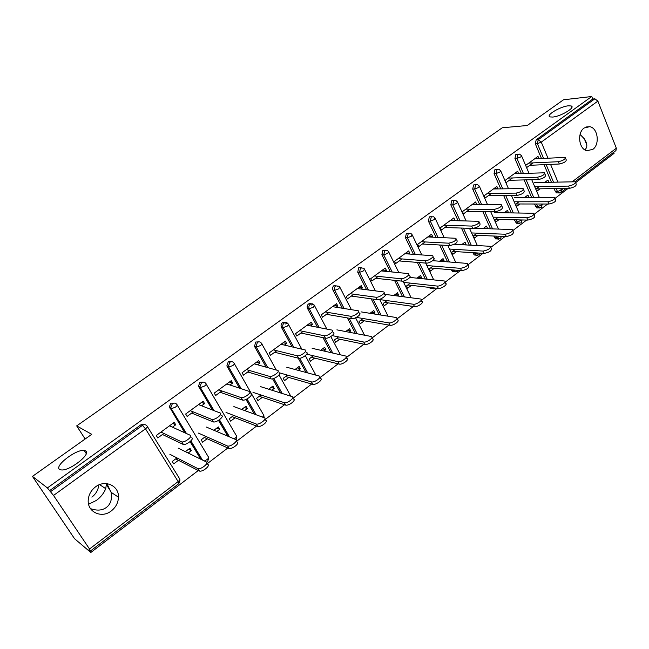 <?xml version="1.0" encoding="UTF-8"?>
<svg xmlns="http://www.w3.org/2000/svg" width="649" height="649" viewBox="0 0 649 649"><rect width="100%" height="100%" fill="white"/><g stroke="black" fill="none" stroke-linecap="round" stroke-linejoin="round"><path stroke-width="0.97" d="M580.084 134.424L584.36 138.862C587.499 143.778 587.645 147.428 584.798 149.805M552.656 117.055C560.736 116.52 576.15 107.223 571.128 105.949L568.386 105.811C560.217 106.468 545.103 115.603 550.092 116.917L552.656 117.055M106.907 483.643L111.084 492.275C112.261 499.13 110.695 504.184 106.379 507.445C102.315 510.503 97.017 510.901 90.487 508.638M59.635 469.414L61.16 469.908C69.386 471.352 91.89 453.667 85.563 450.885L84.216 450.463C76.331 448.938 53.851 466.136 59.635 469.414M88.605 504.265L96.45 500.379C100.684 497.239 103.783 493.345 105.746 488.705L106.444 483.594M91.882 497.126C95.971 493.946 98.267 489.898 98.753 484.965M111.279 510.933C115.83 507.307 118.223 502.74 118.467 497.207C119.075 485.736 105.17 479.278 95.549 486.839C91.233 490.173 88.799 494.449 88.264 499.673C86.852 511.874 101.544 518.884 111.279 510.933M592.764 149.416C600.082 144.524 597.924 127.926 589.763 126.685L584.189 127.975C576.929 132.712 578.835 149.108 586.785 150.682L592.764 149.416M90.819 552.486L88.97 549.735L90.503 550.952L89.513 548.997L53.526 495.455L47.401 487.926L32.45 476.382L74.53 538.678L90.819 552.486L198.278 470.517M205.984 464.643L227.84 447.972M235.538 442.099L256.574 426.052M264.257 420.195L284.513 404.741M292.172 398.9L311.69 384.013M319.332 378.18L338.137 363.838M346.331 357.583L363.886 344.197M371.982 338.015L388.954 325.068M396.961 318.959L413.381 306.442M421.306 300.398L437.183 288.286M445.027 282.299L460.384 270.584M468.156 264.654L483.01 253.321M490.717 247.447L505.084 236.487M512.726 230.663L526.623 220.06M534.2 214.284L547.642 204.029M555.155 198.294L568.159 188.372M575.622 182.677L614.092 153.334L613.686 152.296M32.45 476.382L91.744 434.327L76.687 425.89L85.149 439.008M76.687 425.89L502.277 127.78L527.223 125.517L563.502 99.784L591.742 96.514L592.74 99.046L536.171 139.827L538.24 139.681L594.873 98.802L592.74 99.046M594.873 98.802L597.875 101.114L616.331 148.215L615.95 150.568L575.071 181.712M47.401 487.926L591.742 96.514M525.682 165.373L537.989 156.377L538.921 158.591L534.662 158.81M544.884 182.328L547.943 180.041L548.859 182.215L544.909 182.312M526.631 167.596L533.056 162.891M539.132 186.636L535.814 189.127M536.739 191.309L540.065 188.818M200.711 459.176L190.092 441.612M184.746 432.761L169.357 406.728L170.93 403.159L174.703 403.11M49.348 490.822L141.068 424.689L145.108 424.714M557.832 192.891L556.623 192.907L555.366 191.577L554.116 188.599M551.415 182.174L544.073 164.676M541.469 158.478L535.311 143.802L536.171 139.827M201.612 405.803L204.589 403.621L203.169 401.204L185.655 414.013L187.107 416.431L193.28 411.904M213.902 430.263L218.34 426.937L219.735 429.305L216.823 428.08M205.749 436.371L201.133 439.827L202.561 442.196L207.161 438.74M216.807 431.504L219.735 429.305M254.384 414.127L245.971 399.451M239.505 388.167L226.858 365.931L228.229 361.85L231.547 361.704M257.58 364.787L259.998 363.01L258.667 360.625L242.085 372.753L243.44 375.146L249.695 370.563M268.71 389.213L272.904 386.066L274.211 388.402L271.087 387.429M260.979 394.998L256.598 398.283L257.929 400.628L262.31 397.342M271.826 390.195L274.211 388.402M306.003 372.461L298.224 358.159M292.099 346.891L281.439 327.299C280.701 325.522 281.049 323.997 282.493 322.731C284.1 321.79 285.438 322.091 286.501 323.624M310.611 325.92L312.526 324.508L311.277 322.155L295.546 333.651L296.828 336.02L303.132 331.396M320.679 350.273L324.646 347.304L325.879 349.616L322.569 348.862M313.353 355.766L309.175 358.897L310.433 361.217L314.595 358.086M323.989 351.036L325.879 349.616M355.384 333.432L347.361 317.921M342.348 308.234L332.961 290.087C332.247 288.326 332.58 286.842 333.959 285.617L337.407 286.047M360.933 289.032L362.393 287.961L361.217 285.633L346.282 296.561L347.483 298.897L353.835 294.24M370.035 313.305L373.8 310.49L374.952 312.777L371.479 312.226M363.075 318.521L359.092 321.498L360.276 323.794L364.243 320.809M373.508 313.856L374.952 312.777M409.276 305.866L407.264 305.574M402.542 296.642L394.503 280.336M390.292 271.793L381.88 254.724L382.845 250.376L385.295 250.173M408.748 253.994L409.795 253.224L408.692 250.92L394.487 261.312L395.614 263.616L401.999 258.935M416.974 278.145L420.536 275.476L421.623 277.74L418.005 277.374M410.346 283.11L406.55 285.958L407.653 288.221L411.45 285.373M420.584 278.518L421.623 277.74M454.414 271.59L452.369 271.371L451.298 269.789M447.55 261.823L439.641 244.989M436.031 237.315L428.405 221.09L429.338 216.855L431.609 216.677M454.235 220.652L454.917 220.157L453.87 217.886L440.346 227.775L441.409 230.054L447.81 225.357M461.65 244.673L465.033 242.142L466.063 244.373L462.323 244.178M455.338 249.403L451.712 252.12L452.759 254.359L456.377 251.642M465.39 244.876L466.063 244.373M497.426 238.913L495.576 238.913L493.775 236.025M490.522 228.773L482.807 211.582M479.668 204.589L472.699 189.07L473.6 184.941L475.904 184.705M497.572 188.891L496.915 186.409L484.024 195.836L485.03 198.083L491.447 193.378M504.241 212.775L507.453 210.365L508.427 212.572L504.573 212.523M498.221 217.285L494.749 219.881L495.739 222.096L499.203 219.492M538.102 207.907L536.755 207.899L534.435 204.005M531.58 197.337L524.1 179.919M521.342 173.478L514.933 158.543L515.801 154.511L518.202 154.186M524.798 197.377L527.929 195.025L528.878 197.215L524.976 197.239M518.916 201.782L515.517 204.321L516.474 206.528L519.873 203.981M518.478 173.575L517.691 171.214L505.1 180.422L506.074 182.661L512.491 177.956M517.918 223.272L516.409 223.232L514.332 219.808M511.282 212.864L503.681 195.544M500.744 188.843L494.067 173.624L494.952 169.543L497.312 169.267M483.197 228.537L486.499 226.063L487.496 228.286L483.7 228.164M477.039 233.153L473.486 235.814L474.5 238.037L478.045 235.376M486.993 228.659L487.496 228.286M476.163 204.581L476.666 204.216L475.652 201.961L462.445 211.615L463.483 213.878L469.892 209.181M476.171 255.065L474.232 254.96L472.772 252.68M469.284 245.087L461.463 228.059M458.105 220.741L450.82 204.881L451.736 200.703L453.976 200.525M439.584 261.206L443.056 258.61L444.111 260.849L440.428 260.574M433.118 266.049L429.403 268.832L430.482 271.087L434.189 268.305M443.259 261.49L444.111 260.849M431.772 237.12L432.632 236.487L431.553 234.2L417.696 244.332L418.792 246.628L425.184 241.939M432.12 288.521L429.971 288.164L429.354 287.402M425.306 278.997L417.323 262.407M413.429 254.319L405.43 237.696L406.379 233.405L408.732 233.218M393.797 295.506L397.456 292.764L398.575 295.035L395.03 294.581M387.007 300.592L383.121 303.505L384.265 305.784L388.143 302.872M397.342 295.968L398.575 295.035M385.141 271.29L386.39 270.373L385.246 268.061L370.684 278.713L371.853 281.033L378.221 276.369M379.235 314.773L371.187 298.832M366.604 289.754L357.729 272.182L358.71 267.769L361.266 267.566M345.674 331.558L349.535 328.662L350.728 330.958L347.337 330.309M338.535 336.904L334.454 339.954L335.671 342.266L339.735 339.208M349.065 332.207L350.728 330.958M336.093 307.237L337.78 306.003L336.563 303.659L321.247 314.862L322.48 317.215L328.808 312.575M330.974 352.642L323.04 337.675M317.515 327.266L307.537 308.462C306.807 306.693 307.147 305.176 308.559 303.935L310.571 303.44L312.291 304.584M295.035 369.492L299.116 366.434L300.382 368.754L297.161 367.894M287.515 375.122L283.232 378.326L284.53 380.663L288.797 377.458M298.248 370.36L300.382 368.754M284.449 345.09L286.607 343.508L285.317 341.139L269.173 352.942L270.487 355.319L276.766 350.72M280.465 392.929L272.588 378.813M266.09 367.164L254.497 346.355L255.722 342.031L258.854 341.853M241.671 409.462L245.987 406.225L247.342 408.578L244.316 407.483M233.737 415.409L229.243 418.775L230.622 421.136L235.108 417.761M244.689 410.574L247.342 408.578M229.973 385.011L232.667 383.04L231.295 380.639L214.259 393.099L215.663 395.501L221.877 390.949M227.775 436.16L218.486 420.374M212.369 409.981L198.489 386.041L199.973 382.22L203.51 382.115M185.363 451.647L189.938 448.216L191.374 450.593L188.575 449.238M176.982 457.918L172.253 461.463L173.721 463.848L178.443 460.303M188.153 453.01L191.374 450.593M172.447 427.172L175.725 424.771L174.257 422.345L156.255 435.511L157.756 437.945L163.889 433.451M518.648 173.445L514.446 173.591M497.905 188.648L493.759 188.721M476.666 204.216L472.577 204.208M454.917 220.157L450.885 220.068M432.632 236.487L428.673 236.309M409.795 253.224L405.909 252.956M386.39 270.373L382.586 270.008M362.393 287.961L358.67 287.499M337.78 306.003L334.146 305.436M312.526 324.508L308.989 323.827M286.607 343.508L283.167 342.713M259.998 363.01L256.663 362.085M232.667 383.04L229.446 381.993M204.589 403.621L201.49 402.437M175.725 424.771L172.756 423.44M565.555 158.194L566.179 159.703C566.528 161.423 564.241 162.858 559.324 164.01L558.375 161.715C563.291 160.554 565.579 159.119 565.23 157.407L534.638 158.827M559.324 164.01L529.754 165.308M558.375 161.715L528.813 163.086M575.598 182.604L576.182 184.032C576.572 185.849 574.316 187.293 569.408 188.356L568.475 186.093C573.383 185.022 575.639 183.586 575.249 181.777L534.646 182.572M534.727 186.717L568.475 186.093M536.139 188.883L569.408 188.356M544.779 173.632L545.403 175.116C545.793 176.901 543.489 178.378 538.483 179.53L537.51 177.218C542.507 176.057 544.819 174.581 544.43 172.804L514.268 173.721M538.483 179.53L509.278 180.308M537.51 177.218L508.305 178.077M523.5 189.443L524.124 190.903C524.554 192.761 522.218 194.27 517.139 195.43L516.125 193.102C521.212 191.934 523.548 190.425 523.126 188.575L493.418 188.964M517.139 195.43L488.316 195.673M516.125 193.102L487.318 193.426M501.693 205.652L502.318 207.08C502.78 209.019 500.428 210.568 495.26 211.728L494.214 209.384C499.389 208.215 501.742 206.666 501.288 204.735L472.074 204.573M495.26 211.728L466.85 211.404M494.214 209.384L465.82 209.14M479.335 222.258L479.968 223.654C480.463 225.674 478.086 227.264 472.829 228.432L471.758 226.071C477.015 224.895 479.4 223.305 478.905 221.301L450.211 220.555M472.829 228.432L444.873 227.515M471.758 226.071L443.811 225.244M456.417 239.286L457.05 240.649C457.586 242.758 455.176 244.389 449.83 245.557L448.727 243.18C454.073 242.004 456.482 240.373 455.947 238.28L427.821 236.934M449.83 245.557L422.345 244.024M448.727 243.18L421.258 241.736M555.122 198.205L555.706 199.6C556.144 201.49 553.865 202.967 548.867 204.029L547.91 201.758C552.899 200.687 555.179 199.211 554.749 197.328L514.681 197.434M514.186 201.782L547.91 201.758M515.996 203.973L548.867 204.029M534.151 214.178L534.735 215.541C535.214 217.504 532.91 219.021 527.84 220.084L526.842 217.796C531.92 216.725 534.224 215.208 533.754 213.253L494.262 212.653M493.159 217.188L526.842 217.796M495.374 219.411L527.84 220.084M512.669 230.541L513.254 231.871C513.773 233.916 511.444 235.473 506.285 236.536L505.263 234.232C510.422 233.161 512.751 231.604 512.239 229.568L474.33 228.253M471.604 232.942L505.263 234.232M474.273 235.222L506.285 236.536M490.652 247.31L491.236 248.599C491.796 250.733 489.443 252.331 484.195 253.394L483.14 251.082C488.389 250.003 490.741 248.413 490.19 246.287L454.332 244.284M449.514 249.054L483.14 251.082M452.669 251.406L484.195 253.394M468.083 264.492L468.667 265.757C469.259 267.972 466.891 269.619 461.553 270.682L460.466 268.353C465.804 267.274 468.18 265.636 467.588 263.429L432.664 260.679M426.864 265.53L460.466 268.353M430.538 267.988L461.553 270.682M432.907 256.753L433.54 258.083C436.379 258.708 429.403 263.535 426.239 263.129L425.095 260.736C428.259 261.133 435.244 256.306 432.404 255.698L404.862 253.718M426.239 263.129L399.265 260.939M425.095 260.736L398.137 258.635M444.946 282.112L445.522 283.337C448.394 284.067 441.515 288.927 438.326 288.416L437.207 286.063C440.395 286.574 447.283 281.715 444.411 281.001L409.77 277.415M403.621 282.372L437.207 286.063M407.864 284.968L438.326 288.416M408.789 274.665L409.422 275.971C412.391 276.588 405.187 281.658 402.031 281.155L400.855 278.754C404.011 279.24 411.223 274.17 408.253 273.57L381.336 270.925M402.031 281.155L375.601 278.283M400.855 278.754L374.441 275.963M421.201 300.187L421.785 301.379C424.787 302.109 417.688 307.212 414.5 306.596L413.348 304.235C416.528 304.843 423.643 299.741 420.641 299.019L384.67 294.322C387.778 294.93 380.33 300.26 377.183 299.66L351.336 296.074M379.77 299.595L413.348 304.235M384.63 302.377L414.5 306.596M377.183 299.66L375.966 297.242C379.105 297.826 386.569 292.504 383.462 291.904L357.21 288.562M337.212 286.696L337.642 286.387M375.966 297.242L350.136 293.737M396.847 318.724L397.423 319.884C400.571 320.614 393.229 325.976 390.057 325.263L388.865 322.886C392.037 323.591 399.378 318.229 396.239 317.515L361.055 311.869M356.382 317.385L388.865 322.886M360.803 320.217L390.057 325.263M358.613 311.918L359.254 313.159C362.507 313.767 354.792 319.373 351.669 318.659L350.411 316.225C353.535 316.923 361.258 311.325 358.013 310.733L332.466 306.661M311.747 305.103L312.347 304.665M351.669 318.659L326.439 314.311M350.411 316.225L325.206 311.966M371.845 337.748L372.421 338.875C375.706 339.605 368.121 345.252 364.957 344.416L363.724 342.031C366.88 342.85 374.481 337.204 371.204 336.49L336.896 329.862M332.199 335.614L363.724 342.031M336.385 338.518L364.957 344.416M332.515 331.29L333.156 332.507C336.547 333.107 328.556 339.005 325.457 338.178L324.159 335.728C327.258 336.547 335.257 330.649 331.866 330.065L307.074 325.23M285.609 323.989L286.387 323.429M325.457 338.178L300.893 333.034M324.159 335.728L299.627 330.674M346.177 357.283L346.753 358.378C350.176 359.1 342.323 365.046 339.184 364.089L337.91 361.688C341.049 362.629 348.919 356.69 345.495 355.985L312.128 348.31M306.75 354.176L337.91 361.688M311.325 357.283L339.184 364.089M306.377 352.399C309.8 353.007 301.712 359.108 298.589 358.248L297.25 355.782C300.365 356.634 308.47 350.533 305.046 349.933L281.009 344.286M256.696 347.134L255.925 346.712M298.532 358.24L274.673 352.253M297.185 355.774L273.367 349.876M320.419 378.416C323.883 379.154 315.933 385.303 312.769 384.322L311.455 381.904C314.611 382.878 322.577 376.728 319.113 376.006L286.712 367.237M279.265 372.786L311.39 381.888M285.617 376.542L312.704 384.305M278.908 372.851C282.193 373.556 274.146 379.714 270.998 378.894L269.611 376.412C272.758 377.223 280.814 371.066 277.537 370.368L254.254 363.854M270.844 378.854L247.756 371.982M269.465 376.371L246.401 369.597M293.429 399.021C296.747 399.849 288.846 406.063 285.657 405.114L284.294 402.688C287.483 403.621 295.392 397.415 292.082 396.596L260.638 386.658M252.988 392.361L284.14 402.64M259.227 396.312L285.503 405.073M250.676 393.878C253.808 394.681 245.793 400.912 242.629 400.117L241.193 397.626C244.357 398.405 252.388 392.174 249.257 391.388L226.769 383.948M242.377 400.052L220.092 392.256M240.949 397.561L218.697 389.854M265.676 420.203C268.856 421.128 260.987 427.415 257.775 426.498L256.371 424.057C259.576 424.957 267.461 418.678 264.289 417.761L233.867 406.599M226.014 412.448L256.128 423.984M232.131 416.609L257.531 426.425M221.633 415.506C224.611 416.407 216.62 422.718 213.432 421.955L211.955 419.449C215.135 420.195 223.142 413.892 220.165 412.999L198.521 404.603M213.099 421.858L191.674 413.08M211.615 419.351L190.23 410.663M237.145 441.985C240.171 443.007 232.334 449.368 229.105 448.491L227.653 446.033C230.874 446.901 238.735 440.541 235.709 439.535L206.382 427.074M198.318 433.078L227.312 445.928M204.297 437.458L228.764 448.386M191.739 437.767C194.57 438.765 186.588 445.157 183.383 444.435L181.85 441.912C185.046 442.626 193.053 436.233 190.222 435.244L169.494 425.833M182.961 444.305L162.461 434.497M181.428 441.782L160.968 432.064M207.794 464.392C210.674 465.511 202.845 471.961 199.6 471.117L198.099 468.651C201.336 469.478 209.181 463.037 206.301 461.926L178.15 448.102M169.86 454.276L197.661 468.505M175.692 458.884L199.17 470.971M597.875 101.114L541.266 142.123L547.959 158.145M550.563 164.392L557.921 182.028M560.622 188.494L561.288 190.092L563.446 188.445M572.329 181.688L616.331 148.215M543.546 158.372L537.38 143.664L538.24 139.681L541.266 142.123L537.38 143.664L535.311 143.802M555.366 191.577L557.442 191.544L561.288 190.092L561.02 192.428L558.708 192.883L557.442 191.544L556.193 188.559M89.513 548.997L178.134 481.574L145.498 428.827L53.526 495.455M50.492 491.715L142.439 425.355L141.068 424.689M145.498 428.827L142.439 425.355C144.313 424.251 145.871 424.495 147.112 426.093C147.721 426.596 147.185 427.513 145.498 428.827M90.535 550.928L178.848 483.635L178.134 481.574C179.757 480.236 180.235 479.27 179.578 478.686L147.388 426.547M553.5 182.126L546.15 164.586M559.657 192.948L556.623 192.907M535.555 206.609L537.615 206.617L541.477 205.157L542.256 204.013M523.386 173.405L516.969 158.429L520.879 156.896L521.463 155.614L519.476 154.113L517.845 154.397L516.969 158.429L514.933 158.543M539.863 208.013L538.808 207.915L537.615 206.617L536.496 204.005M533.632 197.32L526.152 179.862M515.29 221.99L517.318 222.039L516.361 219.849M513.31 212.888L505.709 195.527M502.764 188.81L496.079 173.551L494.067 173.624M494.546 237.737L496.55 237.818L495.779 236.106M492.526 228.837L484.803 211.606M481.663 204.597L474.687 189.029L472.699 189.07M473.308 253.848L475.287 253.978L474.744 252.802M471.255 245.192L463.427 228.124M460.068 220.79L452.775 204.889L450.82 204.881M451.566 270.357L453.505 270.528L453.237 269.96M449.489 261.969L441.571 245.095M437.961 237.404L430.328 221.139L428.405 221.09M427.212 279.2L419.222 262.561M415.328 254.457L407.312 237.785L405.43 237.696M404.416 296.885L396.369 280.538M392.15 271.972L383.729 254.862L381.88 254.724M381.077 315.073L373.013 299.084M368.421 289.981L359.538 272.361L357.729 272.182M357.185 333.781L349.146 318.229M344.124 308.518L334.722 290.322L332.961 290.087M332.726 353.048L324.776 338.04M319.243 327.599L309.257 308.754L307.537 308.462M307.707 372.915L299.741 358.264L307.715 372.924M281.439 327.299L283.126 327.672L287.239 326.147C288.683 325.011 289 324.297 288.205 323.989C287.118 322.423 285.779 322.123 284.165 323.056C282.721 324.33 282.364 325.863 283.102 327.648L293.786 347.288L283.118 327.672L281.447 327.323M261.872 343.994L276.312 370.027M279.038 374.935L290.03 394.754L290.225 396.012M282.128 393.448L273.773 378.472M267.729 367.626L256.274 347.093L254.659 346.688M234.419 363.797L263.526 414.898L262.74 417.193M255.99 414.719L246.977 398.973M241.087 388.686L228.699 367.05L227.142 366.58M206.212 384.135L236.301 435.584C237.031 436.079 236.642 436.964 235.116 438.229L234.143 438.87M229.324 436.818L219.33 419.822M213.894 410.574L200.371 387.55L198.87 387.023M177.209 405.049L208.329 456.839C209.027 457.383 208.589 458.299 207.015 459.606L204.354 460.968M202.204 459.914L190.782 440.996M186.206 433.427L171.239 408.635L169.803 408.034M519.606 223.434L518.437 223.28L517.318 222.039L521.845 219.962M500.014 172.009L500.622 170.663L498.756 169.202L496.964 169.462L496.079 173.551L500.014 172.009M498.87 239.213L497.58 239.002L496.55 237.818L500.541 236.301M478.637 187.496L479.278 186.076L477.559 184.665L475.587 184.892L474.687 189.029L478.637 187.496M456.75 203.348L457.415 201.855L455.858 200.517L453.692 200.703L452.775 204.889L456.75 203.348M478.435 253.037L475.287 253.978L476.212 255.089L479.124 254.83M477.64 255.365L474.232 254.96M434.319 219.597L435.017 218.023L433.646 216.782L431.261 216.888L430.328 221.139L434.319 219.597M455.468 270.154L453.505 270.528L454.316 271.542L457.415 271.363M455.898 271.915L452.369 271.371M411.336 236.252L412.066 234.597L410.89 233.462L408.27 233.486L407.312 237.785L411.336 236.252M433.613 288.862L431.261 287.612M387.769 253.321L388.532 251.577L387.583 250.595L384.695 250.498L383.729 254.862L387.769 253.321M410.785 306.231L409.146 305.841M363.594 270.836L364.405 268.994L363.683 268.191L360.519 267.948L359.538 272.361L363.594 270.836M338.802 288.797L339.662 286.858L339.176 286.274L335.728 285.844C334.349 287.069 334.016 288.562 334.722 290.322L338.802 288.797M313.362 307.228L314.27 305.184L313.613 304.381L311.999 303.683L310.279 304.211C308.867 305.46 308.526 306.977 309.257 308.754L313.362 307.228M254.497 346.355L256.339 347.11L260.419 345.576C261.904 344.408 262.269 343.654 261.49 343.321C260.403 341.747 259.016 341.447 257.337 342.421L256.112 346.761L267.786 367.642M226.858 365.931L228.813 367.074L232.861 365.541C234.394 364.332 234.8 363.545 234.062 363.172C232.934 361.59 231.515 361.298 229.787 362.304L228.416 366.393L228.699 367.05L241.209 388.727M198.489 386.041L199.989 386.569L200.533 387.599L204.549 386.05C206.131 384.808 206.577 383.981 205.879 383.567C204.711 381.977 203.242 381.701 201.474 382.74L199.989 386.569L200.371 387.55L214.081 410.639M169.357 406.728L170.792 407.329L171.458 408.692L175.433 407.142C177.072 405.86 177.558 404.992 176.901 404.538C175.701 402.94 174.192 402.68 172.366 403.743L170.792 407.329L171.239 408.635L186.466 433.54M586.858 145.084L584.36 138.862M571.793 107.596L571.128 105.949M99.621 484.608L105.746 488.705M111.084 492.275L118.467 497.207M585.942 127.001L589.763 126.685M566.293 188.405L561.134 192.331M541.396 207.372L542.231 204.313M539.238 197.288L531.742 179.708M528.967 173.21L521.666 156.085M536.755 207.899L541.25 207.485M521.163 222.794L522.08 219.962M519.062 212.961L511.444 195.479M508.491 188.713L500.841 171.166M516.409 223.232L521.025 222.899M500.452 238.572L501.45 236.341M498.432 229.032L490.693 211.671M487.545 204.613L479.514 186.596M495.576 238.913L500.322 238.678M479.254 254.724L480.195 253.142M477.339 245.525L469.495 228.318M466.12 220.928L457.667 202.407M457.545 271.266L458.235 270.398M455.776 262.456L447.826 245.444M444.2 237.688L435.284 218.599M433.719 279.865L425.687 263.08M421.785 254.911L412.35 235.189M429.971 288.164L435.179 288.31M411.158 297.761L403.013 281.122M398.843 272.629L388.84 252.201M409.251 305.857L411.369 306.158M388.102 316.193L379.633 299.319M375.39 290.866L364.738 269.643M364.527 335.2L355.571 317.791M351.401 309.67L340.003 287.523M340.441 354.816L330.82 336.571M326.877 329.092L314.635 305.874M315.86 375.122L305.33 355.66M301.826 349.178L288.594 324.711M290.614 396.133L290.444 395.566M273.821 378.456L282.193 393.472M264.086 417.688L263.9 415.717M247.05 398.932L256.112 414.76M236.147 439.876L236.642 436.404M219.435 419.749L229.511 436.899M206.658 462.21L207.639 461.699L208.71 457.853M190.895 440.882L202.464 460.044M178.848 483.635L180.024 479.96M86.26 453.627L84.216 450.463M110.947 491.715L106.533 484.9M384.03 293.048L384.67 294.322M297.25 355.782L298.589 358.248M312.769 384.322L311.455 381.904M269.611 376.412L270.998 378.894M285.657 405.114L284.294 402.688M241.193 397.626L242.629 400.117M257.775 426.498L256.371 424.057M211.955 419.449L213.432 421.955M229.105 448.491L227.653 446.033M181.85 441.912L183.383 444.435M199.6 471.117L198.099 468.651"/></g></svg>
